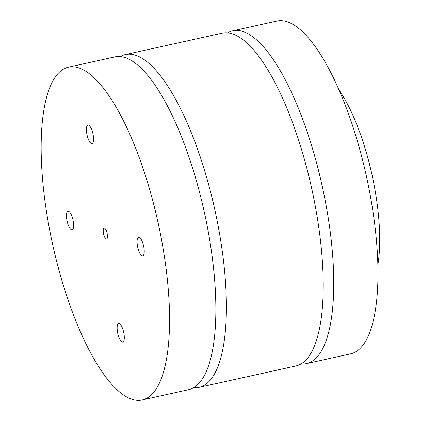 <?xml version="1.0" encoding="UTF-8"?>
<svg xmlns="http://www.w3.org/2000/svg" width="421" height="421" viewBox="0 0 421 421"><rect width="100%" height="100%" fill="white"/><g stroke="black" fill="none" stroke-linecap="round" stroke-linejoin="round"><path stroke-width="0.63" d="M107.313 234.276A5.678 1.795 77.5 0 1 106.581 239.096A5.678 1.795 77.5 0 1 103.603 233.939A5.678 1.795 77.5 0 1 104.124 228.008A5.678 1.795 77.5 0 1 107.313 234.276M73.333 221.714A9.515 3.005 77.5 0 1 72.102 229.787A9.515 3.005 77.5 0 1 67.113 221.146A9.515 3.005 77.5 0 1 67.991 211.205A9.515 3.005 77.5 0 1 73.333 221.714M143.945 247.822A9.515 3.005 77.5 0 1 142.714 255.9A9.515 3.005 77.5 0 1 137.725 247.259A9.515 3.005 77.5 0 1 138.604 237.318A9.515 3.005 77.5 0 1 143.945 247.822M124 333.995A9.515 3.005 77.5 0 1 122.769 342.073A9.515 3.005 77.5 0 1 117.78 333.427A9.515 3.005 77.5 0 1 118.659 323.486A9.515 3.005 77.5 0 1 124 333.995M93.278 135.541A9.515 3.005 77.5 0 1 92.046 143.619A9.515 3.005 77.5 0 1 87.058 134.973A9.515 3.005 77.5 0 1 87.936 125.032A9.515 3.005 77.5 0 1 93.278 135.541M227.656 32.833A170.421 53.83 77.5 0 1 232.734 30.828A170.421 53.83 77.5 0 1 243.943 31.849A170.421 53.83 77.5 0 1 325.528 202.317A170.421 53.83 77.5 0 1 306.356 363.623A170.421 53.83 77.5 0 1 300.91 363.954M199.001 387.378L295.831 365.954A170.421 53.83 -102.5 0 0 315.003 204.648A170.421 53.83 -102.5 0 0 233.418 34.18A170.421 53.83 -102.5 0 0 222.209 33.159L125.379 54.583A170.421 53.83 77.5 0 1 136.588 55.598A170.421 53.83 77.5 0 1 218.173 226.072A170.421 53.83 77.5 0 1 199.001 387.378A170.421 53.83 77.5 0 1 193.555 387.704M120.301 56.582A170.421 53.83 77.5 0 1 125.379 54.583M142.166 399.95L188.476 389.704A170.421 53.83 -102.5 0 0 207.648 228.398A170.421 53.83 -102.5 0 0 126.063 57.93A170.421 53.83 -102.5 0 0 114.849 56.909L68.539 67.155A170.421 53.83 77.5 0 1 157.912 221.925A170.421 53.83 77.5 0 1 142.166 399.95A170.421 53.83 77.5 0 1 130.957 398.929A170.421 53.83 77.5 0 1 49.373 228.461A170.421 53.83 77.5 0 1 68.539 67.155M377.816 264.993A113.612 35.89 -102.5 0 0 339.126 90.115M306.356 363.623L350.567 353.845A170.421 53.83 -102.5 0 0 366.312 175.82A170.421 53.83 -102.5 0 0 276.939 21.05L232.734 30.828"/></g></svg>
